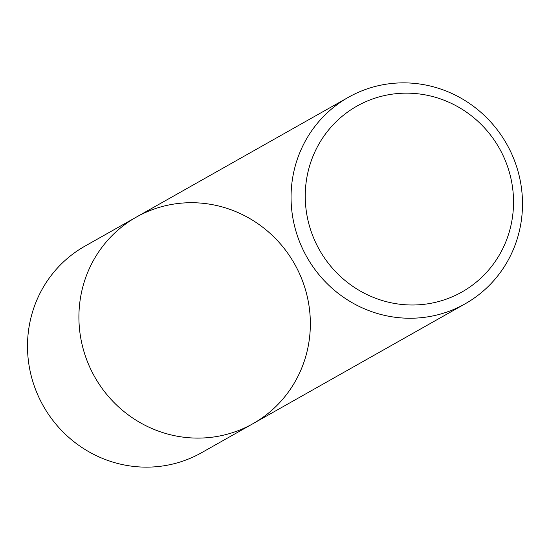 <?xml version="1.0" encoding="UTF-8"?>
<svg xmlns="http://www.w3.org/2000/svg" width="550" height="550" viewBox="0 0 550 550"><rect width="100%" height="100%" fill="white"/><g stroke="black" fill="none" stroke-linecap="round" stroke-linejoin="round"><path stroke-width="0.82" d="M389.324 83.751A118.608 114.778 -119.5 0 1 515.879 164.443A118.608 114.778 -119.5 0 1 465.128 303.82A118.608 114.778 -119.5 0 1 306.845 257.008A118.608 114.778 -119.5 0 1 348.439 97.281A118.608 114.778 -119.5 0 1 389.324 83.751M136.29 217.133L84.872 246.18A118.608 114.778 60.5 0 0 34.121 385.557A118.608 114.778 60.5 0 0 160.676 466.249A118.608 114.778 60.5 0 0 201.561 452.719L252.972 423.679A118.608 114.778 -119.5 0 1 94.696 376.86A118.608 114.778 -119.5 0 1 136.29 217.133A118.608 114.778 60.5 0 0 85.532 356.51A118.608 114.778 60.5 0 0 212.087 437.209A118.608 114.778 60.5 0 0 252.972 423.679A118.608 114.778 60.5 0 0 294.566 263.945A118.608 114.778 60.5 0 0 136.29 217.133L348.439 97.281M393.676 93.961A106.748 103.304 60.5 0 0 328.082 262.921A106.748 103.304 60.5 0 0 506.406 240.357A106.748 103.304 60.5 0 0 393.676 93.961M252.972 423.679L465.128 303.82"/></g></svg>
